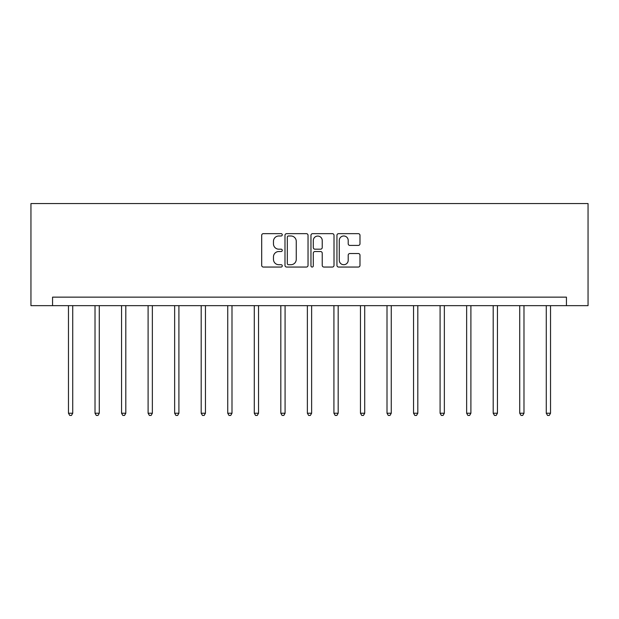 <?xml version="1.0" encoding="UTF-8"?>
<svg xmlns="http://www.w3.org/2000/svg" width="619" height="619" viewBox="0 0 619 619"><rect width="100%" height="100%" fill="white"/><g stroke="black" fill="none" stroke-linecap="round" stroke-linejoin="round"><path stroke-width="0.93" d="M282.272 234.818A1.168 1.168 0 0 0 281.103 233.649L263.361 233.649A1.671 1.671 0 0 0 261.69 235.321L261.69 265.389A1.671 1.671 0 0 0 263.361 267.052L281.103 267.052A1.168 1.168 0 0 0 282.272 265.884A1.168 1.168 0 0 0 281.103 264.715L278.813 264.715A5.347 5.347 0 0 1 273.466 259.369L273.466 256.87A5.347 5.347 0 0 1 278.813 251.523L281.103 251.523A1.168 1.168 0 0 0 282.272 250.355A1.168 1.168 0 0 0 281.103 249.186L278.813 249.186A5.347 5.347 0 0 1 273.466 243.84L273.466 241.333A5.347 5.347 0 0 1 278.813 235.986L281.103 235.986A1.168 1.168 0 0 0 282.272 234.818M358.316 245.426A1.671 1.671 0 0 0 359.979 243.754L359.979 235.321A1.671 1.671 0 0 0 358.316 233.649L338.601 233.649A1.671 1.671 0 0 0 336.937 235.321L336.937 265.389A1.671 1.671 0 0 0 338.601 267.052L358.316 267.052A1.671 1.671 0 0 0 359.979 265.389L359.979 255.198A1.671 1.671 0 0 0 358.316 253.527L349.874 253.527A1.671 1.671 0 0 0 348.211 255.198L348.211 260.251A4.465 4.465 0 0 1 343.738 264.715A4.465 4.465 0 0 1 339.274 260.251L339.274 240.458A4.465 4.465 0 0 1 343.738 235.986A4.465 4.465 0 0 1 348.211 240.458L348.211 243.754A1.671 1.671 0 0 0 349.874 245.426L358.316 245.426M566.439 305.654L588.05 305.654L588.05 203.558L30.95 203.558L30.95 305.654L566.439 305.654L566.439 297.143L52.561 297.143L52.561 305.654M308.038 235.321A1.671 1.671 0 0 0 306.366 233.649L286.659 233.649A1.671 1.671 0 0 0 284.988 235.321L284.988 265.389A1.671 1.671 0 0 0 286.659 267.052L306.366 267.052A1.671 1.671 0 0 0 308.038 265.389L308.038 235.321M312.634 233.649L332.341 233.649A1.671 1.671 0 0 1 334.012 235.321L334.012 265.389A1.671 1.671 0 0 1 332.341 267.052L323.907 267.052A1.671 1.671 0 0 1 322.236 265.389L322.236 253.194A1.671 1.671 0 0 0 320.565 251.523L314.97 251.523A1.671 1.671 0 0 0 313.299 253.194L313.299 265.884A1.168 1.168 0 0 1 312.131 267.052A1.168 1.168 0 0 1 310.962 265.884L310.962 235.321A1.671 1.671 0 0 1 312.634 233.649M288.5 235.986A1.168 1.168 0 0 0 287.324 237.154L287.324 263.547A1.168 1.168 0 0 0 288.5 264.715L290.922 264.715A5.347 5.347 0 0 0 296.261 259.369L296.261 241.333A5.347 5.347 0 0 0 290.922 235.986L288.5 235.986M322.236 240.543A4.465 4.465 0 0 0 317.771 236.071A4.465 4.465 0 0 0 313.299 240.543L313.299 247.515A1.671 1.671 0 0 0 314.97 249.186L320.565 249.186A1.671 1.671 0 0 0 322.236 247.515L322.236 240.543M68.469 305.654L68.469 413.229L72.725 413.229L72.725 305.654M72.725 413.229L71.448 415.442L69.746 415.442L68.469 413.229M95.017 305.654L95.017 413.229L99.272 413.229L99.272 305.654M99.272 413.229L97.995 415.442L96.293 415.442L95.017 413.229M121.556 305.654L121.556 413.229L125.812 413.229L125.812 305.654M125.812 413.229L124.535 415.442L122.833 415.442L121.556 413.229M148.103 305.654L148.103 413.229L152.359 413.229L152.359 305.654M152.359 413.229L151.082 415.442L149.38 415.442L148.103 413.229M174.651 305.654L174.651 413.229L178.906 413.229L178.906 305.654M178.906 413.229L177.63 415.442L175.928 415.442L174.651 413.229M201.19 305.654L201.19 413.229L205.446 413.229L205.446 305.654M205.446 413.229L204.169 415.442L202.467 415.442L201.19 413.229M227.738 305.654L227.738 413.229L231.993 413.229L231.993 305.654M231.993 413.229L230.717 415.442L229.015 415.442L227.738 413.229M254.285 305.654L254.285 413.229L258.541 413.229L258.541 305.654M258.541 413.229L257.264 415.442L255.562 415.442L254.285 413.229M280.825 305.654L280.825 413.229L285.08 413.229L285.08 305.654M285.08 413.229L283.804 415.442L282.102 415.442L280.825 413.229M307.372 305.654L307.372 413.229L311.628 413.229L311.628 305.654M311.628 413.229L310.351 415.442L308.649 415.442L307.372 413.229M333.92 305.654L333.92 413.229L338.175 413.229L338.175 305.654M338.175 413.229L336.898 415.442L335.196 415.442L333.92 413.229M360.459 305.654L360.459 413.229L364.715 413.229L364.715 305.654M364.715 413.229L363.438 415.442L361.736 415.442L360.459 413.229M387.007 305.654L387.007 413.229L391.262 413.229L391.262 305.654M391.262 413.229L389.985 415.442L388.283 415.442L387.007 413.229M413.554 305.654L413.554 413.229L417.81 413.229L417.81 305.654M417.81 413.229L416.533 415.442L414.831 415.442L413.554 413.229M440.094 305.654L440.094 413.229L444.349 413.229L444.349 305.654M444.349 413.229L443.072 415.442L441.37 415.442L440.094 413.229M466.641 305.654L466.641 413.229L470.897 413.229L470.897 305.654M470.897 413.229L469.62 415.442L467.918 415.442L466.641 413.229M493.188 305.654L493.188 413.229L497.444 413.229L497.444 305.654M497.444 413.229L496.167 415.442L494.465 415.442L493.188 413.229M519.728 305.654L519.728 413.229L523.984 413.229L523.984 305.654M523.984 413.229L522.707 415.442L521.005 415.442L519.728 413.229M546.275 305.654L546.275 413.229L550.531 413.229L550.531 305.654M550.531 413.229L549.254 415.442L547.552 415.442L546.275 413.229"/></g></svg>
